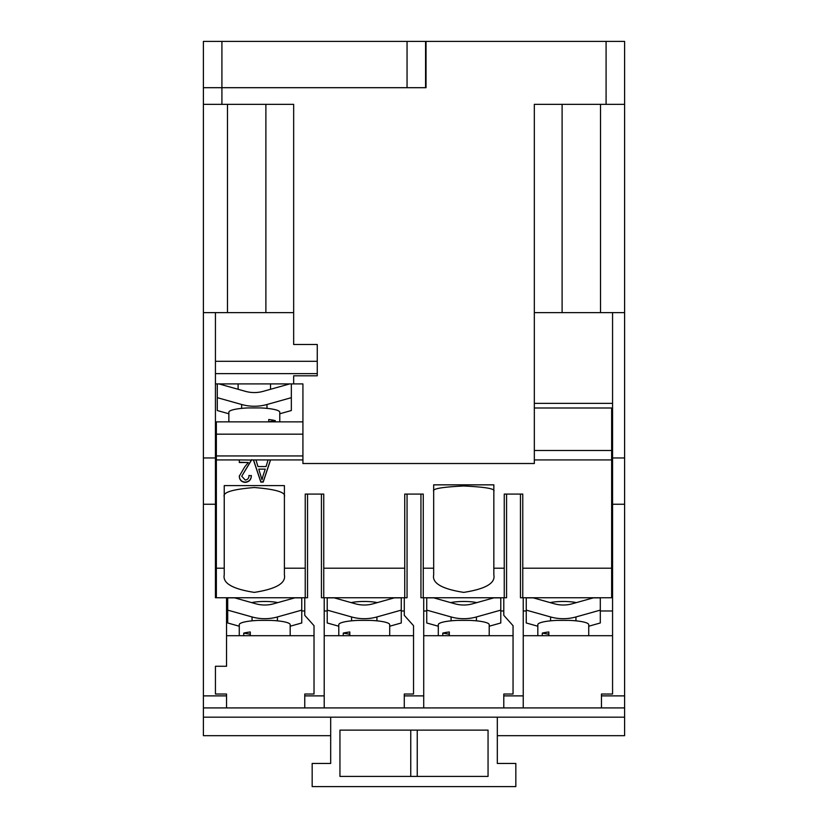 <?xml version="1.0" encoding="UTF-8"?>
<svg xmlns="http://www.w3.org/2000/svg" width="828" height="828" viewBox="0 0 828 828"><rect width="100%" height="100%" fill="white"/><g stroke="black" fill="none" stroke-linecap="round" stroke-linejoin="round"><path stroke-width="1.24" d="M270.57 459.923L263.18 482.093L260.841 482.093L253.44 459.923L255.945 459.923L257.963 466.547L266.057 466.547L268.075 459.923L302.913 459.923L302.913 463.525L534.339 463.525L534.339 407.987L611.644 407.987L611.644 568.205L522.768 568.205L522.768 597.754M228.859 421.866L228.859 412.209A25.461 4.419 180 0 1 247.831 407.935L260.799 407.935A25.461 4.419 180 0 1 272.319 409.084A25.461 4.419 180 0 1 279.771 412.209L279.771 421.866M217.288 383.913L217.288 397.668L241.641 404.499A46.285 45.581 -0 0 0 254.31 406.248A46.285 45.581 -0 0 0 266.989 404.499L291.342 397.668L291.342 383.913M289.696 383.913L263.19 391.344A32.395 31.909 180 0 1 245.44 391.344L218.934 383.913M216.356 597.754L216.356 568.205L224.233 568.205L224.233 485.612L284.397 485.612L284.397 523.7M224.233 496.728C222.515 492.381 232.544 489.307 254.31 487.526C276.086 489.307 286.105 492.381 284.397 496.728M550.206 602.629A16.198 2.815 0 0 1 563.268 601.47A16.198 2.815 0 0 1 576.34 602.629M563.268 605.02A32.395 31.909 -0 0 0 572.148 603.798L593.334 597.857L600.3 597.857L600.3 610.122L575.946 616.953A46.285 45.581 180 0 1 563.268 618.692A46.285 45.581 180 0 1 550.589 616.953L526.246 610.122L526.246 597.857L533.211 597.857L554.398 603.798A32.395 31.909 -0 0 0 563.268 605.02M537.817 635.707L537.817 624.664A25.461 4.419 0 0 1 545.269 621.538A25.461 4.419 0 0 1 556.747 620.4L569.799 620.4A25.461 4.419 0 0 1 588.729 624.664L588.729 635.707M268.738 421.783L275.289 420.645A25.461 4.419 180 0 0 272.319 420.024A25.461 4.419 180 0 0 268.738 419.506L268.738 421.866M275.289 420.645L275.289 421.866M433.675 491.294C431.957 488.789 441.986 487.019 463.752 485.995C485.529 487.019 495.558 488.789 493.84 491.294M251.66 602.629A16.198 2.815 0 0 1 264.732 601.47A16.198 2.815 0 0 1 277.794 602.629M548.84 634.238L542.299 633.099A25.461 4.419 0 0 1 545.269 632.478A25.461 4.419 0 0 1 548.84 631.971L548.84 635.707M450.691 602.629A16.198 2.815 0 0 1 463.752 601.47A16.198 2.815 0 0 1 476.824 602.629M351.175 602.629A16.198 2.815 0 0 1 364.248 601.47A16.198 2.815 0 0 1 377.309 602.629M264.732 605.02A32.395 31.909 -0 0 0 273.602 603.798L294.789 597.857L301.754 597.857L301.754 610.122L277.411 616.953A46.285 45.581 180 0 1 264.732 618.692A46.285 45.581 180 0 1 252.054 616.953L227.7 610.122L227.7 597.857L234.666 597.857L255.852 603.798A32.395 31.909 -0 0 0 264.732 605.02M239.271 635.707L239.271 624.664A25.461 4.419 0 0 1 246.723 621.538A25.461 4.419 0 0 1 258.201 620.4L271.253 620.4A25.461 4.419 0 0 1 290.183 624.664L290.183 635.707M438.302 635.707L438.302 624.664A25.461 4.419 0 0 1 445.754 621.538A25.461 4.419 0 0 1 457.232 620.4L470.283 620.4A25.461 4.419 0 0 1 489.213 624.664L489.213 635.707M463.752 618.692A46.285 45.581 180 0 1 451.084 616.953L426.731 610.122L426.731 597.857L433.696 597.857L454.882 603.798A32.395 31.909 -0 0 0 472.633 603.798L493.819 597.857L500.785 597.857L500.785 610.122L476.431 616.953A46.285 45.581 180 0 1 463.752 618.692M338.787 635.707L338.787 624.664A25.461 4.419 0 0 1 346.239 621.538A25.461 4.419 0 0 1 357.717 620.4L370.768 620.4A25.461 4.419 0 0 1 389.698 624.664L389.698 635.707M364.248 618.692A46.285 45.581 180 0 1 351.569 616.953L327.215 610.122L327.215 597.857L334.181 597.857L355.367 603.798A32.395 31.909 -0 0 0 373.117 603.798L394.304 597.857L401.269 597.857L401.269 610.122L376.916 616.953A46.285 45.581 180 0 1 364.248 618.692M250.304 634.238L243.753 633.099A25.461 4.419 0 0 1 246.723 632.478A25.461 4.419 0 0 1 250.304 631.971L250.304 635.707M449.325 634.238L442.783 633.099A25.461 4.419 0 0 1 445.754 632.478A25.461 4.419 0 0 1 449.325 631.971L449.325 635.707M349.82 634.238L343.268 633.099A25.461 4.419 0 0 1 346.239 632.478A25.461 4.419 0 0 1 349.82 631.971L349.82 635.707M624.602 717.172L624.602 735.688L497.317 735.688L497.317 763.457L515.834 763.457L515.834 786.6L312.166 786.6L312.166 763.457L330.682 763.457L330.682 735.688L203.398 735.688L203.398 717.172L624.602 717.172L624.602 707.919L601.459 707.919L601.459 695.882L624.602 695.882L624.602 41.4L624.602 104.349L534.329 104.349L534.329 463.514L302.924 463.514L302.924 383.913L215.435 383.913M293.661 383.913L293.661 375.808L317.259 375.808L317.259 373.635L215.435 373.635L215.435 597.754L304.766 597.754L304.766 615.339L314.019 625.689L314.019 694.03L304.766 694.03L304.766 695.882L324.203 695.882L324.203 597.754L404.281 597.754L404.281 615.339L413.534 625.689L413.534 694.03L404.281 694.03L404.281 695.882L423.719 695.882L423.719 597.754L503.797 597.754L503.797 615.339L513.049 625.689L513.049 694.03L503.797 694.03L503.797 695.882L523.234 695.882L523.234 707.919L203.398 707.919L203.398 504.252L215.435 504.252M217.288 397.668L217.288 410.533L228.859 413.772M215.435 457.605L216.356 457.605M203.398 695.882L226.541 695.882L226.541 694.03L215.435 694.03L215.435 666.261L226.541 666.261L226.541 597.754M425.571 41.4L425.571 87.685L407.055 87.685L407.055 41.4L624.602 41.4M624.602 695.882L624.602 707.919L523.234 707.919M203.398 717.172L203.398 707.919L226.541 707.919L226.541 695.882M203.398 87.696L221.914 87.696L221.914 104.349L293.661 104.349L293.661 312.632L203.398 312.632L203.398 41.4L221.914 41.4L221.914 87.685L203.398 87.685M221.914 87.696L426.037 87.696L426.037 41.4M227.472 312.632L227.472 104.349M221.914 104.349L203.398 104.349M203.398 504.252L203.398 312.632M314.019 635.707L226.541 635.707M305.232 597.754L305.232 494.078L323.748 494.078L323.748 568.205L404.747 568.205L404.747 494.078L423.253 494.078L423.253 568.205L433.675 568.205L433.675 574.922C431.957 583.181 441.986 588.998 463.752 592.382C485.529 588.998 495.558 583.181 493.84 574.922L493.84 568.205L504.252 568.205L504.252 494.078L522.768 494.078L522.768 568.205M284.397 485.612L284.397 568.205L305.232 568.205M284.397 568.205L284.397 574.922C286.105 583.181 276.086 588.998 254.31 592.382C232.544 588.998 222.515 583.181 224.233 574.922L224.233 568.205M493.84 568.205L493.84 484.846L433.675 484.846L433.675 568.205M253.44 459.923L251.64 459.923L241.724 476.214L245.264 480.074C247.82 479.629 249.052 478.098 248.938 475.469L251.339 475.758C251.194 479.733 249.135 481.937 245.181 482.382C241.403 481.999 239.447 479.929 239.313 476.162L244.757 466.816L248.338 462.51L239.313 462.51L239.313 459.923L251.64 460.047M216.356 568.205L216.356 455.938L302.913 455.938L302.913 434.172L216.356 434.172L216.356 455.938M302.913 434.172L302.913 421.866L216.356 421.866L216.356 434.172M279.771 413.772L291.342 410.533L291.342 397.668M302.913 459.923L302.913 455.938M203.398 457.967L215.435 457.967M293.661 104.349L293.661 344.5L317.259 344.5L317.259 373.635M215.435 312.632L215.435 373.635M407.055 87.685L221.914 87.685M407.055 41.4L221.914 41.4M343.268 633.099L343.268 635.707M442.783 633.099L442.783 635.707M243.753 633.099L243.753 635.707M338.787 626.227L327.215 622.977L327.215 610.122M401.269 610.122L401.269 622.977L389.698 626.227M438.302 626.227L426.731 622.977L426.731 610.122M500.785 610.122L500.785 622.977L489.213 626.227M263.087 475.582L265.26 469.134L258.76 469.134L262.01 479.785L263.087 475.582M542.299 633.099L542.299 635.707M239.271 626.227L227.7 622.977L227.7 610.122M301.754 610.122L301.754 622.977L290.183 626.227M423.719 597.754L420.945 597.754L420.945 494.078M407.055 494.078L407.055 597.754L404.281 597.754M258.76 469.134L265.26 469.134M324.203 597.754L321.43 597.754L321.43 494.078M417.24 776.416L417.24 730.13M410.76 730.13L410.76 776.416M404.281 610.971L401.269 610.971M327.215 610.971L324.203 610.971M503.797 610.971L500.785 610.971M426.731 610.971L423.719 610.971M506.57 494.078L506.57 597.754L503.797 597.754M270.487 459.923L263.18 481.824L260.841 481.824L253.534 459.923M248.338 462.51L239.313 462.252M251.339 475.489C251.194 479.464 249.135 481.668 245.181 482.113C241.403 481.73 239.447 479.66 239.313 475.903M251.64 459.654L241.724 476.214M537.817 626.227L526.246 622.977L526.246 610.122M600.3 610.122L600.3 622.977L588.729 626.227M523.234 695.882L523.234 597.754L520.46 597.754L520.46 494.078M307.54 494.078L307.54 597.754L304.766 597.754M304.766 610.971L301.754 610.971M227.7 610.971L226.541 610.971M339.946 776.416L488.054 776.416L488.054 730.13L339.946 730.13L339.946 776.416M513.049 635.707L423.719 635.707M413.534 635.707L324.203 635.707M304.766 707.919L304.766 695.882M324.203 695.882L324.203 707.919M423.719 695.882L423.719 707.919L404.281 707.919L404.281 695.882M503.797 707.919L503.797 695.882M600.528 312.632L600.528 104.349M504.252 597.754L504.252 568.205M423.253 568.205L423.253 597.754M404.747 597.754L404.747 568.205M323.748 568.205L323.748 597.754M497.317 717.172L497.317 763.457M330.682 763.457L330.682 717.172M601.459 695.882L601.459 694.03L612.565 694.03L612.565 504.252L624.602 504.252M612.565 610.971L600.3 610.971M526.246 610.971L523.234 610.971M523.234 597.754L611.644 597.754L611.644 568.205M611.644 597.754L612.565 597.754M624.602 312.632L534.329 312.632M612.565 403.35L534.329 403.35M611.644 454.675L612.565 454.675M612.565 635.707L523.234 635.707M612.565 504.252L612.565 457.967L624.602 457.967M612.565 312.632L612.565 457.967M611.644 457.605L612.565 457.605M534.339 450.504L611.644 450.504M241.641 408.38L241.641 404.499M550.589 620.834L550.589 616.953M252.054 620.834L252.054 616.953M451.084 620.834L451.084 616.953M351.569 620.834L351.569 616.953M534.339 459.923L611.644 459.923M216.356 459.923L239.313 459.923M255.945 459.923L268.075 459.923M317.259 361.298L215.435 361.298M606.086 104.349L606.086 41.4M376.916 620.834L376.916 616.953M476.431 620.834L476.431 616.953M277.411 620.834L277.411 616.953M575.946 620.834L575.946 616.953M562.108 104.349L562.108 312.632M266.989 408.38L266.989 404.499M265.881 312.632L265.881 104.349M270.518 383.913L270.518 389.295M238.112 383.913L238.112 389.295"/></g></svg>
